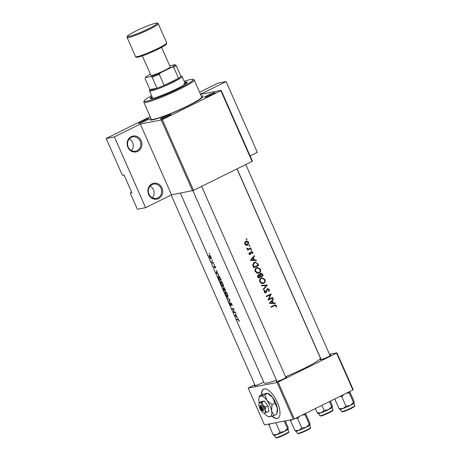 <?xml version="1.0" encoding="UTF-8"?>
<svg xmlns="http://www.w3.org/2000/svg" width="461" height="461" viewBox="0 0 461 461"><rect width="100%" height="100%" fill="white"/><g stroke="black" fill="none" stroke-linecap="round" stroke-linejoin="round"><path stroke-width="0.69" d="M152.078 183.806A8.096 7.376 -100.9 0 1 161.984 187.886A8.096 7.376 -100.9 0 1 158.584 198.553A8.096 7.376 -100.9 0 1 148.678 194.467A8.096 7.376 -100.9 0 1 152.078 183.806M157.927 197.878A7.29 6.638 79.1 0 0 161.304 189.114A7.29 6.638 79.1 0 0 153.622 184.083A7.29 6.638 79.1 0 0 152.078 184.607A7.29 6.638 79.1 0 0 148.701 193.366A7.29 6.638 79.1 0 0 156.383 198.397A7.29 6.638 79.1 0 0 157.927 197.878M150.102 186.135A7.29 6.638 -100.9 0 1 152.355 197.804M131.27 136.617A8.096 7.376 -100.9 0 1 141.17 140.703A8.096 7.376 -100.9 0 1 137.77 151.364A8.096 7.376 -100.9 0 1 127.87 147.284A8.096 7.376 -100.9 0 1 131.27 136.617M137.119 150.689A7.29 6.638 79.1 0 0 140.49 141.93A7.29 6.638 79.1 0 0 132.814 136.9A7.29 6.638 79.1 0 0 131.264 137.418A7.29 6.638 79.1 0 0 127.893 146.183A7.29 6.638 79.1 0 0 135.574 151.214A7.29 6.638 79.1 0 0 137.119 150.689M129.293 138.951A7.29 6.638 -100.9 0 1 131.541 150.62M141.533 121.45A5.67 0.57 156.2 0 1 149.012 118.788A5.67 0.57 156.2 0 1 146.131 120.569A5.67 0.57 156.2 0 1 138.692 123.341A5.67 0.57 156.2 0 1 141.533 121.45M147.122 120.056A4.858 0.49 -23.8 0 0 142.184 122.125A4.858 0.49 -23.8 0 0 140.905 122.799M207.496 95.392A5.67 0.57 156.2 0 1 214.982 92.724A5.67 0.57 156.2 0 1 212.095 94.505A5.67 0.57 156.2 0 1 204.655 97.277A5.67 0.57 156.2 0 1 207.496 95.392M213.086 93.992A4.858 0.49 -23.8 0 0 208.153 96.067A4.858 0.49 -23.8 0 0 206.874 96.735M163.332 117.25A5.67 0.57 156.2 0 1 170.812 114.582A5.67 0.57 156.2 0 1 167.925 116.362A5.67 0.57 156.2 0 1 160.491 119.134A5.67 0.57 156.2 0 1 163.332 117.25M168.922 115.855A4.858 0.49 -23.8 0 0 163.983 117.924A4.858 0.49 -23.8 0 0 162.704 118.592M285.722 377.046A5.67 0.57 156.2 0 1 286.575 377.052A5.67 0.57 156.2 0 1 283.688 378.833A5.67 0.57 156.2 0 1 276.254 381.604A5.67 0.57 156.2 0 1 276.825 380.97M329.886 355.189A5.67 0.57 156.2 0 1 330.744 355.195A5.67 0.57 156.2 0 1 327.857 356.975A5.67 0.57 156.2 0 1 320.424 359.747A5.67 0.57 156.2 0 1 320.994 359.113M263.709 382.071A5.67 0.57 156.2 0 1 261.894 383.039A5.67 0.57 156.2 0 1 254.455 385.811A5.67 0.57 156.2 0 1 255.031 385.171M201.29 96.049A29.158 2.933 156.2 0 1 203.145 96.608A29.158 2.933 156.2 0 1 188.301 105.765A29.158 2.933 156.2 0 1 150.061 120.021A29.158 2.933 156.2 0 1 150.903 118.275M271.932 416.162A16.198 6.483 -116.3 0 0 277.96 418.213A16.198 6.483 -116.3 0 0 277.338 402.43A16.198 6.483 -116.3 0 0 263.588 389.176A16.198 6.483 -116.3 0 0 261.548 394.887M272.244 416.07A16.198 6.483 -116.3 0 0 278.087 418.144M235.173 315.82L238.02 318.171L236.798 316.978L235.767 314.638L235.865 313.273L235.173 315.82L235.496 315.658M230.684 302.768L230.731 305.101L229.676 302.923L230.056 304.295L230.938 305.568L230.886 303.229L231.681 304.185L232.131 305.793L231.9 304.151L230.633 302.785M230.955 304.669L230.731 305.101M227.843 296.907L227.653 296.999C228.183 296.775 228.126 295.818 227.48 294.13C226.656 292.499 225.913 291.646 225.25 291.577C224.795 291.75 224.933 292.677 225.671 294.349C226.414 296.014 227.071 296.896 227.653 296.999L227.757 296.97M223.291 286.586L223.101 286.679C223.631 286.448 223.573 285.497 222.928 283.809C222.104 282.178 221.361 281.325 220.698 281.25C220.243 281.429 220.381 282.351 221.119 284.028C221.862 285.693 222.519 286.575 223.101 286.679L223.205 286.65M212.452 260.142L212.146 260.292L212.509 260.695L212.129 259.837M212.544 260.678L212.498 260.235M209.507 253.458L209.202 253.613L209.565 254.011L209.185 253.152M209.599 253.994L209.553 253.55M212.325 263.15A30.778 3.094 -23.8 0 0 213.685 262.983L213.478 262.522A30.778 3.094 156.2 0 1 212.97 262.603L212.469 262.574L211.559 261.364L212.291 262.678A30.778 3.094 156.2 0 1 212.123 262.689L212.325 263.15L213.501 262.568M213.725 265.985L214.717 267.893L214.705 266.297L215.69 267.979L215.425 266.867L214.498 265.83L214.503 267.432L213.725 265.985M269.38 303.367L275.424 303.522L275.2 303.021L273.321 302.981L272.29 300.641L273.482 299.131L273.264 298.63L269.38 303.367M265.692 292.165L264.718 291.709L264.925 290.395L264.43 290.119L264.165 291.899L265.922 292.614L266.556 291.963L267.622 289.076L268.878 289.692L268.584 291.214L269.017 291.536L269.362 289.456L267.426 288.609L265.692 292.165L264.418 292.43M265.611 292.718L265.282 292.735M267.755 288.5L267.426 288.609M259.779 281.959L262.931 283.613L263.634 283.377C265.121 282.478 265.559 281.164 264.948 279.441L261.929 277.724L261.22 277.96C259.67 278.87 259.191 280.202 259.779 281.959M255.227 271.638L258.379 273.287L259.082 273.056C260.569 272.151 261.007 270.843 260.396 269.115L257.376 267.403L256.668 267.639C255.117 268.55 254.639 269.881 255.227 271.638M249.142 245.955L249.729 246.191L249.931 245.569L249.349 245.327L249.142 245.955L249.51 246.232M249.101 245.73L249.931 245.569L249.349 245.327M246.197 239.271L246.779 239.507L246.987 238.884L246.405 238.648L246.197 239.271L246.566 239.547M246.151 239.046L246.987 238.884L246.405 238.648M247.522 250.058A30.778 3.094 -23.8 0 0 251.084 248.341L250.882 247.88A30.778 3.094 156.2 0 1 249.706 248.45L248.45 248.957L246.796 248.243L247.857 249.338A30.778 3.094 156.2 0 1 247.321 249.591L247.522 250.058M250.83 252.184L252.444 252.426L252.409 253.354L252.864 253.504L252.859 252.196L251.366 251.579L250.294 253.942L249.591 253.683L249.683 252.853L249.234 252.686L249.142 253.896L250.519 254.397L251.729 251.988L250.438 252.236M250.294 253.942L248.963 254.218M271.103 307.274A30.778 3.094 -23.8 0 0 274.433 305.695L275.211 305.389L275.989 305.804L276.001 307.014L276.485 307.107L276.485 305.597L275.24 304.836L274.278 305.205A30.778 3.094 156.2 0 1 270.901 306.807L271.103 307.274M250.415 260.361L256.454 260.517L256.23 260.01L254.351 259.975L253.32 257.636L254.518 256.126L254.293 255.619L250.415 260.361M250.951 250.058L251.539 250.294L251.741 249.666L251.159 249.43L250.951 250.058L251.32 250.335M250.911 249.827L251.741 249.666L251.159 249.43M236.896 319.727A30.778 3.094 -23.8 0 0 237.957 319.663L238.786 320.303L239.317 321.576L239.017 320.286L237.772 319.196A30.778 3.094 156.2 0 1 236.689 319.26L236.896 319.727L237.985 319.185M244.785 244.03L246.03 245.183L247.534 245.085C248.6 244.439 248.917 243.494 248.473 242.256C247.862 241.109 246.975 240.751 245.811 241.184L244.756 242.313L244.785 244.03M246.301 241.017L245.811 241.184M247.033 245.258L246.514 245.281M258.615 265.415L257.906 263.813L255.158 262.061L254.397 262.315L252.686 265.006L253.683 267.772A30.778 3.094 -23.8 0 0 258.615 265.415L253.567 267.513M258.235 278.092A30.778 3.094 -23.8 0 0 263.168 275.736L262.551 274.341C262.102 273.373 261.41 273.045 260.465 273.35L259.652 274.946L258.327 274.854C257.497 275.396 257.313 276.139 257.791 277.084L258.235 278.092M258.684 274.733L258.327 274.854M260.822 273.229L260.465 273.35M263.369 289.739L267.311 285.129L261.416 285.307L261.635 285.803L266.314 285.659L263.15 289.243L263.369 289.739M272.912 297.835L272.71 297.374A30.778 3.094 156.2 0 1 268.872 299.218L271.16 293.864A30.778 3.094 156.2 0 1 266.233 296.221L266.435 296.682A30.778 3.094 -23.8 0 0 270.353 294.821L267.979 300.192A30.778 3.094 -23.8 0 0 272.912 297.835L268.06 299.84M216.203 272.814L219.056 275.159L217.828 273.972L216.797 271.633L216.895 270.261L216.203 272.814L216.526 272.653M214.261 264.245L213.956 264.395L214.319 264.798L213.939 263.94M214.353 264.781L214.307 264.337M211.282 258.921L211.04 256.927L209.421 255.089L209.19 255.653L209.634 257.094L210.458 258.523L211.219 258.973M209.421 255.089L209.19 255.653L209.905 255.302M218.387 275.96L218.335 277.545L219.471 280.225A30.778 3.094 -23.8 0 0 221.211 280.058L220.508 278.456C219.741 276.813 219.038 275.978 218.387 275.96L218.266 275.989M223.839 287.428L223.816 288.471L223.205 287.9L224.023 290.545A30.778 3.094 -23.8 0 0 225.763 290.378L223.781 287.445M229.163 302.191L229.941 299.84L227.204 297.76L229.48 299.88L229.163 302.191M235.513 312.477L235.306 312.016A30.778 3.094 156.2 0 1 233.865 312.183L233.762 308.507A30.778 3.094 156.2 0 1 232.021 308.674L232.223 309.141A30.778 3.094 -23.8 0 0 233.52 309.043L233.773 312.644A30.778 3.094 -23.8 0 0 235.513 312.477M180.378 193.13L264.09 382.935A30.778 3.094 -23.8 0 0 276.479 380.187M285.566 376.706A30.778 3.094 -23.8 0 0 304.721 368.108A30.778 3.094 -23.8 0 0 320.407 358.093L236.966 168.899M192.542 190.785L161.321 120.01L162.318 119.612L193.534 190.393L171.532 194.836L145.59 207.675L137.384 209.259L130.227 193.038L131.869 192.721L124.067 175.024L122.424 175.341L106.168 138.479L150.2 116.685M199.607 92.235L217.915 83.176L226.12 81.591L257.342 152.372L250.11 155.951M161.321 120.01L140.317 124.061L171.532 194.836M294.343 418.951L293.346 419.343L277.09 382.48L278.081 382.088L294.343 418.951L352.872 389.983L336.616 353.12L336.951 352.849L329.488 354.29M336.951 352.849L353.212 389.718L352.872 389.983M277.09 382.48L248.202 388.047L254.812 384.676M248.202 388.047L264.458 424.915L293.346 419.343M278.081 382.088L336.616 353.12M263.721 389.119A16.198 6.483 -116.3 0 0 261.813 394.754M279.746 380.394A4.858 0.49 -23.8 0 0 278.467 381.068M323.916 358.537A4.858 0.49 -23.8 0 0 322.637 359.205M257.953 384.601A4.858 0.49 -23.8 0 0 256.668 385.269M221.188 90.379L252.409 161.16L252.069 161.425L220.854 90.644L221.188 90.379L200.547 94.361M131.69 192.312L130.227 193.038M162.318 119.612L220.854 90.644M193.534 190.393L252.069 161.425M200.506 94.269L226.12 81.591M145.59 207.675L114.374 136.894L106.168 138.479M114.374 136.894L140.317 124.061M275.211 305.389L270.993 307.014M274.456 305.124L274.923 305.441M275.932 305.701L276.485 305.597M253.786 256.264L254.518 256.126M252.576 257.78L253.32 257.636M253.031 260.096L254.351 259.975M253.083 260.217L256.23 260.01M251.424 259.929L252.928 258.12L253.74 259.964L250.651 260.079M252.179 258.264L252.928 258.12M250.588 260.154L253.74 259.964M249.136 252.956L249.683 252.853M249.096 253.781L249.591 253.683M252.369 252.294L252.859 252.196M250.761 252.432L251.308 252.328M250.68 253.175L251.199 253.072M249.816 254.051L250.997 253.959M249.753 254.195L249.309 254.628M249.712 248.45L251.084 248.341M249.776 248.594L247.396 249.77M246.791 248.41L247.298 248.312M246.837 248.675L247.338 248.577M247.303 249.176L248.45 248.957M245.661 241.264L246.353 241.529M247.995 242.348L248.473 242.256M246.969 244.745L246.387 245.269M244.739 243.915L245.24 243.817L246.381 241.524L245.068 241.777M245.022 241.835L246.018 241.645L248.053 242.469L247.332 244.624L245.627 245.004M247.332 244.624L245.24 243.817M254.507 262.269L255.44 262.545M257.924 265.19A30.778 3.094 156.2 0 1 254.005 267.063L253.285 265.046L254.599 262.782L255.192 262.58L256.892 263.179L257.924 265.19M253.417 267.173L254.005 267.063M252.703 265.156L253.285 265.046M253.417 263.006L254.599 262.782M255.192 262.58L253.446 262.983M258.656 272.687L257.855 273.292L259.082 273.056M256.731 267.611L257.699 267.881M259.843 269.224L260.396 269.115M255.746 271.368C255.261 269.944 255.636 268.855 256.869 268.106L257.428 267.916L259.918 269.374C260.425 270.774 260.079 271.846 258.875 272.595L258.327 272.779L255.746 271.368L255.164 271.477M255.734 268.325L256.869 268.106M257.428 267.916L255.774 268.279M256.547 273.033L258.327 272.779M261.79 275.839L263.168 275.736M261.86 275.989L258.12 277.833M258.091 274.992L259.652 274.946M260.188 273.529L260.667 273.788M261.986 274.445L262.551 274.341M257.97 277.499L258.558 277.384L258.281 276.756L258.742 275.246L257.584 275.471M257.699 276.865L258.281 276.756M257.676 275.482L258.546 275.315L260.171 276.623A30.778 3.094 156.2 0 1 258.558 277.384M260.113 276.491L260.678 276.381L260.171 275.079L260.863 273.748L259.583 273.995M259.168 275.275L260.171 275.079M259.808 273.984L260.672 273.817L262.476 275.511A30.778 3.094 156.2 0 1 260.678 276.381M263.208 283.008L262.407 283.613L263.634 283.377M261.283 277.931L262.251 278.208M264.395 279.545L264.948 279.441M260.298 281.688C259.814 280.265 260.188 279.182 261.422 278.427L261.981 278.237L264.47 279.694C264.977 281.095 264.631 282.167 263.433 282.916L262.879 283.1L260.298 281.688L259.716 281.804M260.286 278.646L261.422 278.427M261.981 278.237L260.327 278.6M261.099 283.354L262.879 283.1M261.491 285.48L267.34 285.198M266.003 285.382L267.311 285.129M268.815 289.566L269.362 289.456M266.631 289.606L267.23 289.491M265.778 292.113L266.556 291.963M265.375 292.193L264.793 292.833M264.222 290.528L264.925 290.395M264.136 291.819L264.718 291.709M267.126 288.817L267.57 289.064M266.32 296.429L270.353 294.821M270.78 294.055L271.206 293.968M269.766 294.544L269.593 294.971M268.308 299.322L268.872 299.218M272.756 299.27L273.482 299.131M271.541 300.785L272.29 300.641M272.002 303.108L273.321 302.981M272.053 303.223L275.2 303.021M270.394 302.94L271.898 301.125L272.71 302.969L269.622 303.09M271.143 301.269L271.898 301.125M269.558 303.165L272.71 302.969M216.491 272.854L216.716 271.898L217.529 273.742L216.491 272.854M209.778 257.088L209.622 255.555L210.85 256.961L210.936 258.529L209.778 257.088M209.565 255.573L209.991 255.371L209.565 255.573M220.617 279.66L219.471 280.225M220.79 279.631A30.778 3.094 156.2 0 1 219.407 279.764L218.583 277.816L218.589 276.421L220.98 279.533M218.998 276.197L218.502 276.444L219.01 276.214M221.245 284.011C220.652 282.651 220.537 281.884 220.905 281.717L222.715 283.867C223.251 285.232 223.314 286.016 222.894 286.218L221.245 284.011M221.292 281.504L220.825 281.734L221.309 281.515M223.458 285.953L222.894 286.218M225.17 289.981L224.023 290.545M223.96 290.084L223.412 288.361L224.449 290.067A30.778 3.094 156.2 0 1 223.96 290.084M224.628 290.05L224.046 287.889L225.343 289.952A30.778 3.094 156.2 0 1 224.628 290.05M224.011 287.9L224.369 287.727L224.011 287.9M225.798 294.331C225.204 292.971 225.089 292.205 225.458 292.038L227.267 294.187C227.803 295.559 227.867 296.342 227.446 296.538L225.798 294.331M225.844 291.825L225.377 292.061L225.861 291.836M228.011 296.279L227.446 296.538M229.307 301.517L228.944 301.696M229.809 299.719L229.48 299.88M232.188 305.199L231.837 305.372M234.914 312.08L233.773 312.644M234.586 312.126L233.727 312.546M233.37 308.57L232.223 309.141M235.462 315.86L235.686 314.903L236.499 316.753L235.462 315.86M151.986 96.654A20.249 2.034 -23.8 0 0 150.153 98.516A20.249 2.034 -23.8 0 0 152.049 98.579A20.249 2.034 -23.8 0 0 173.296 90.489A20.249 2.034 -23.8 0 0 187.206 82.179A20.249 2.034 -23.8 0 0 185.31 82.116A20.249 2.034 -23.8 0 0 184.59 82.271M187.005 82.709A20.249 2.034 -23.8 0 0 185.633 82.853A20.249 2.034 -23.8 0 0 184.919 83.009M151.571 95.704A26.726 2.685 -23.8 0 0 144.241 100.826A26.726 2.685 -23.8 0 0 146.731 101.213A26.726 2.685 -23.8 0 0 175.964 89.976A26.726 2.685 -23.8 0 0 192.9 79.367A26.726 2.685 -23.8 0 0 190.629 79.482A26.726 2.685 -23.8 0 0 184.175 81.326M192.9 79.367L193.96 79.77A27.539 2.772 156.2 0 1 194.202 79.972A27.539 2.772 156.2 0 1 175.278 91.278A27.539 2.772 156.2 0 1 146.391 102.279A27.539 2.772 156.2 0 1 143.809 102.198A27.539 2.772 156.2 0 1 143.826 101.887L144.241 100.826M143.809 102.198L151.289 119.157A27.539 2.772 -23.8 0 0 153.87 119.232A27.539 2.772 -23.8 0 0 182.758 108.237A27.539 2.772 -23.8 0 0 201.682 96.931L194.202 79.972M183.639 83.844A17.818 1.792 156.2 0 1 185.31 83.896A17.818 1.792 156.2 0 1 185.299 84.092M152.856 98.4A17.818 1.792 156.2 0 1 152.7 98.274L149.45 90.903A17.818 1.792 156.2 0 1 149.462 90.702L149.877 89.647A17.011 1.711 -23.8 0 0 151.462 89.889A17.011 1.711 -23.8 0 0 157.005 88.212A17.011 1.711 -23.8 0 0 164.145 85.394L178.534 78.272A17.011 1.711 -23.8 0 0 180.954 76.365A17.011 1.711 -23.8 0 0 180.839 75.99A17.011 1.711 -23.8 0 0 180.775 75.967M152.314 97.392A20.249 2.034 -23.8 0 0 150.684 98.723M317.848 413.431L318.078 413.523A7.883 0.795 -23.8 0 0 318.747 413.488A7.883 0.795 -23.8 0 0 321.213 412.751L317.254 412.872L318.021 413.367M315.353 408.55L317.254 412.872M324.192 410.405L321.213 412.751A7.883 0.795 -23.8 0 0 328.416 409.668L324.192 410.405L321.934 405.294M331.666 406.706L328.416 409.668A7.883 0.795 -23.8 0 0 332.427 407.201L331.666 406.706L329.413 401.594M330.307 401.151L332.208 405.473L332.427 407.201A7.883 0.795 -23.8 0 0 332.433 407.19L332.427 407.201M273.678 435.293L273.915 435.38A7.883 0.795 -23.8 0 0 274.583 435.345A7.883 0.795 -23.8 0 0 277.044 434.608L273.091 434.729L273.851 435.224M268.654 424.103L273.091 434.729M268.867 425.157L270.117 423.82M280.023 432.262L277.044 434.608A7.883 0.795 -23.8 0 0 284.253 431.525L280.023 432.262L275.816 422.725M287.503 428.563L284.253 431.525A7.883 0.795 -23.8 0 0 288.263 429.058L287.503 428.563L284.212 421.106M285.209 420.91L288.044 427.33L288.263 429.058A7.883 0.795 -23.8 0 0 288.263 429.047L288.263 429.047M290.447 419.902L290.666 420.951L291.917 419.619M305.51 413.425L309.838 423.129L310.057 424.858A7.883 0.795 -23.8 0 0 310.063 424.846L309.296 424.362L306.046 427.324L301.822 428.062L298.843 430.407L294.884 430.528L295.651 431.023M302.33 414.998L305.073 414.785L304.859 413.742M305.073 414.785L309.296 424.362M290.666 420.951L294.884 430.528M295.685 418.283L297.599 418.484L301.822 428.062M297.599 418.484L299.512 416.392M295.478 431.087L295.708 431.179A7.883 0.795 -23.8 0 0 298.843 430.407A7.883 0.795 -23.8 0 0 306.046 427.324A7.883 0.795 156.2 0 0 310.057 424.858M349.674 391.562L354.008 401.272L354.227 402.995A7.883 0.795 -23.8 0 0 354.227 402.989A7.883 0.795 -23.8 0 0 354.232 402.983M339.642 409.23L339.878 409.316A7.883 0.795 -23.8 0 0 343.013 408.55A7.883 0.795 -23.8 0 0 350.216 405.467A7.883 0.795 156.2 0 0 354.227 402.995L353.466 402.505L350.216 405.467L345.986 406.204L343.013 408.55L339.054 408.671L339.815 409.161M346.499 393.135L349.242 392.928L349.029 391.885M349.242 392.928L353.466 402.505M334.83 399.093L339.054 408.671M339.855 396.425L341.762 396.627L345.986 406.204M341.762 396.627L343.675 394.535M180.839 75.99L181.899 76.393A17.818 1.792 156.2 0 1 182.055 76.52A17.818 1.792 156.2 0 1 169.815 83.839A17.818 1.792 156.2 0 1 151.122 90.955A17.818 1.792 156.2 0 1 149.45 90.903M152.13 77.154L151.116 76.549A16.198 1.631 -23.8 0 0 160.336 72.907L159.264 74.336A17.011 1.711 156.2 0 1 152.13 77.154L157.005 88.212L149.906 89.584A17.011 1.711 -23.8 0 0 149.877 89.647M159.264 74.336L164.145 85.394A17.011 1.711 -23.8 0 0 178.534 78.272L173.653 67.214L171.936 67.168A16.198 1.631 -23.8 0 0 175.059 64.701L169.688 65.739M175.059 64.701L176.073 65.306A17.011 1.711 156.2 0 1 173.653 67.214M180.954 76.365L176.073 65.306M150.424 74.244L148.517 75.189A16.198 1.631 -23.8 0 0 145.417 77.529A16.198 1.631 -23.8 0 0 145.388 77.655L151.116 76.549M149.906 89.584L145.025 78.526M160.336 72.907L171.936 67.168M161.586 47.362L170.19 66.868A10.528 1.06 156.2 0 1 162.952 71.19A10.528 1.06 156.2 0 1 151.905 75.397A10.528 1.06 156.2 0 1 150.92 75.362L142.316 55.856M262.707 410.325L260.868 406.158L261.197 405.058L260.54 405.184A3.239 1.297 -116.3 0 0 260.327 405.617L260.113 406.533A2.432 0.974 -116.3 0 0 260.592 408.734A2.432 0.974 -116.3 0 0 262.05 410.451L263.098 410.987L263.715 410.768L262.707 410.325A2.432 0.974 -116.3 0 0 262.447 408.118A2.432 0.974 -116.3 0 0 260.868 406.158M263.715 410.768A3.239 1.297 -116.3 0 0 263.438 407.72A3.239 1.297 -116.3 0 0 261.197 405.058M259.243 402.712L258.978 403.848A5.67 2.27 -116.3 0 0 258.996 405.778A5.67 2.27 -116.3 0 0 261.272 410.941A5.67 2.27 -116.3 0 0 263.502 412.987A5.67 2.27 -116.3 0 0 264.401 413.137L268.924 411.298L267.974 405.882L264.372 400.978L261.715 401.491L259.243 402.712L259.848 402.816A5.67 2.27 -116.3 0 0 258.978 403.848M263.796 413.033L264.401 413.137A5.67 2.27 -116.3 0 0 265.254 410.175L265.501 407.109L267.974 405.882M266.452 412.526L265.254 410.175A5.67 2.27 -116.3 0 0 262.977 405.012L261.894 402.199L264.372 400.978M265.501 407.109L262.977 405.012A5.67 2.27 -116.3 0 0 259.848 402.816L261.894 402.199M264.262 413.16A11.341 4.541 -116.3 0 0 268.066 416.416A11.341 4.541 -116.3 0 0 269.869 416.715A11.341 4.541 -116.3 0 0 271.575 410.791A11.341 4.541 -116.3 0 0 267.023 400.465A11.341 4.541 -116.3 0 0 260.765 396.074A11.341 4.541 -116.3 0 0 259.019 398.131A11.341 4.541 -116.3 0 0 259.065 402.004A11.341 4.541 -116.3 0 0 259.22 402.799M268.659 416.514L269.869 416.715L273.967 415.494L271.575 410.791L272.065 404.66L267.023 400.465L264.862 394.847L260.765 396.074L259.555 395.872L259.019 398.131M259.555 395.872L262.395 394.466L266.487 393.245L267.697 393.446L272.745 397.636L274.906 403.254L277.297 407.956L276.807 414.087L273.967 415.494M272.065 404.66L274.906 403.254M264.862 394.847L267.553 393.21L268.29 393.544A11.341 4.541 -116.3 0 1 272.745 397.636A11.341 4.541 -116.3 0 1 277.297 407.956A11.341 4.541 -116.3 0 1 277.343 411.829L276.946 413.505M260.54 405.184L260.211 406.285L262.05 410.451L262.908 410.837M263.623 410.728L263.098 410.987M273.166 305.937L274.433 305.695M238.458 319.415L237.957 319.663M257.347 263.923L257.906 263.813M253.262 266.81L253.844 266.7M259.975 276.179L260.54 276.07M266.325 290.903L266.861 290.799M332.998 409.846C332.727 410.618 334.098 409.938 330.416 412.122C326.284 414.191 323.086 415.494 320.833 416.029L319.657 415.73A7.29 0.732 -23.8 0 0 320.343 415.753A7.29 0.732 -23.8 0 0 327.99 412.843A7.29 0.732 -23.8 0 0 332.998 409.846L332.012 407.616M332.485 410.417A6.806 0.686 156.2 0 1 328.82 412.929A6.806 0.686 156.2 0 1 320.937 415.995M288.834 431.709C288.557 432.481 289.929 431.796 286.246 433.985C282.115 436.048 278.922 437.351 276.669 437.892L275.494 437.587A7.29 0.732 -23.8 0 0 276.174 437.61A7.29 0.732 -23.8 0 0 283.82 434.7A7.29 0.732 -23.8 0 0 288.834 431.709L287.848 429.479M288.315 432.274A6.806 0.686 156.2 0 1 284.65 434.786A6.806 0.686 156.2 0 1 276.767 437.858M297.973 433.409A7.29 0.732 -23.8 0 0 305.62 430.499A7.29 0.732 -23.8 0 0 310.628 427.503C310.357 428.275 311.728 427.589 308.046 429.779C303.914 431.842 300.716 433.15 298.463 433.686L297.287 433.386A7.29 0.732 -23.8 0 0 297.973 433.409M310.115 428.073A6.806 0.686 156.2 0 1 306.45 430.58A6.806 0.686 156.2 0 1 298.567 433.651M342.137 411.552A7.29 0.732 -23.8 0 0 349.79 408.636A7.29 0.732 -23.8 0 0 354.797 405.645C354.521 406.418 355.892 405.732 352.21 407.922C348.078 409.985 344.886 411.287 342.632 411.829L341.457 411.529A7.29 0.732 -23.8 0 0 342.137 411.552M354.284 406.216A6.806 0.686 156.2 0 1 350.614 408.723A6.806 0.686 156.2 0 1 342.736 411.794M166.686 42.867L158.232 23.701A17.011 1.711 156.2 0 1 146.546 30.685A17.011 1.711 156.2 0 1 128.7 37.479A17.011 1.711 156.2 0 1 127.109 37.427L135.563 56.599A17.011 1.711 -23.8 0 0 137.153 56.645A17.011 1.711 -23.8 0 0 155 49.851A17.011 1.711 -23.8 0 0 166.686 42.867C166.144 44.452 168.288 43.034 163.188 46.457C156.947 50.203 142.386 56.375 137.972 57.112C136.352 57.377 135.546 57.204 135.563 56.599M129.04 36.413A16.198 1.631 -23.8 0 0 148.909 28.559A16.198 1.631 -23.8 0 0 155.645 23.246A16.198 1.631 -23.8 0 0 135.776 31.094A16.198 1.631 -23.8 0 0 129.04 36.413M166.023 43.789A16.198 1.631 156.2 0 1 156.164 50.099A16.198 1.631 156.2 0 1 138.144 57.055M152.297 119.439L152.505 119.9M201.209 97.865L201.411 98.326M321.231 359.649L237.075 168.847M330.122 355.725L245.794 164.531M319.657 415.73L318.678 413.5M201.63 186.388L285.958 377.588M192.888 190.652L277.061 381.506M275.494 437.587L274.508 435.357M255.267 385.713L171.164 195.02M310.628 427.503L309.642 425.273M297.287 433.386L296.308 431.156M354.797 405.645L353.812 403.415M341.457 411.529L340.472 409.299M182.055 76.52L185.31 83.896M158.232 23.701C158.031 23.033 157.23 22.866 155.818 23.183C152.049 23.845 141.037 28.311 133.921 32.028C126.297 36.177 126.884 36.494 127.109 37.427M268.066 416.416L268.809 416.75M263.502 412.987L263.871 413.154"/></g></svg>
